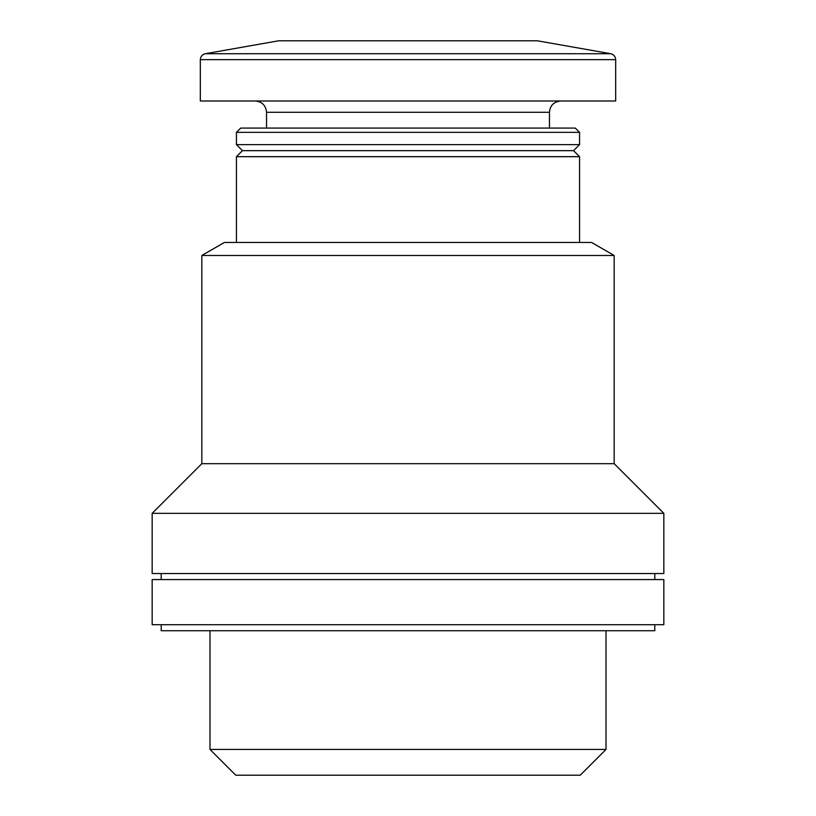 <?xml version="1.0" encoding="UTF-8"?>
<svg xmlns="http://www.w3.org/2000/svg" width="816" height="816" viewBox="0 0 816 816"><rect width="100%" height="100%" fill="white"/><g stroke="black" fill="none" stroke-linecap="round" stroke-linejoin="round"><path stroke-width="1.22" d="M201.827 255.49L614.173 255.49L614.173 463.682L201.827 463.682L201.827 255.49L224.4 242.454L591.6 242.454L614.173 255.49M236.436 242.454L236.436 156.682L579.564 156.682L579.564 242.454M236.436 156.682L242.454 150.654L573.546 150.654L579.564 156.682M236.436 144.636L579.564 144.636L579.564 132.345L236.436 132.345L236.436 144.636L242.454 150.654M236.436 132.345L240.7 128.081L575.3 128.081L579.564 132.345M266.536 128.081L266.536 112.282L549.464 112.282C550.066 105.488 553.829 101.725 560.745 101M255.255 101C262.109 101.663 265.873 105.427 266.536 112.282M200.318 59.65L200.318 101L615.682 101L615.682 59.65C615.448 56.477 613.795 54.499 610.705 53.723L205.295 53.723C202.205 54.499 200.552 56.477 200.318 59.65L615.682 59.65M205.295 53.723L278.572 40.8L537.428 40.8L610.705 53.723M201.827 463.682L152.164 513.346L663.836 513.346L614.173 463.682M663.836 513.346L663.836 573.546L152.164 573.546L152.164 513.346M606.002 749.435L209.998 749.435L235.763 775.2L580.237 775.2L606.002 749.435L606.002 630.727M209.998 749.435L209.998 630.727M161.191 624.709L161.191 630.727L654.809 630.727L654.809 624.709M152.164 624.709L663.836 624.709L663.836 579.564L152.164 579.564L152.164 624.709M161.191 579.564L161.191 573.546M573.546 150.654L579.564 144.636M549.464 128.081L549.464 112.282M654.809 579.564L654.809 573.546"/></g></svg>
